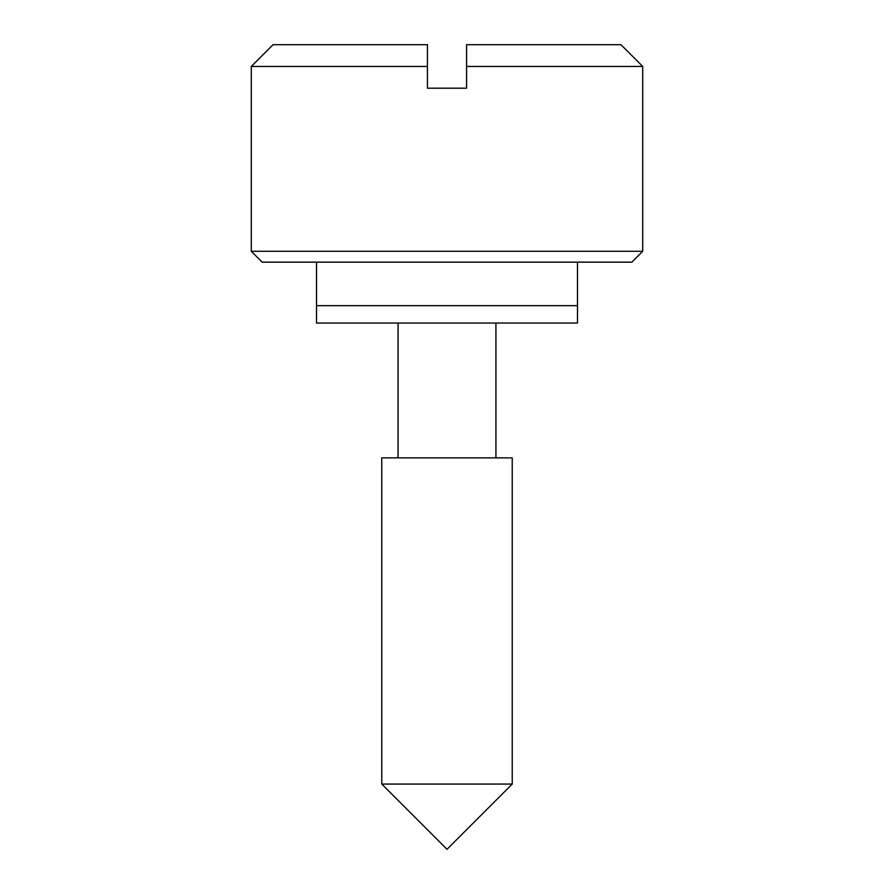 <?xml version="1.0" encoding="UTF-8"?>
<svg xmlns="http://www.w3.org/2000/svg" width="894" height="894" viewBox="0 0 894 894"><rect width="100%" height="100%" fill="white"/><g stroke="black" fill="none" stroke-linecap="round" stroke-linejoin="round"><path stroke-width="1.34" d="M381.76 784.06L381.76 457.873L381.76 784.06L447 849.3L381.76 784.06L512.24 784.06L447 849.3L512.24 784.06L381.76 784.06M512.24 457.873L512.24 784.06L512.24 457.873L381.76 457.873L512.24 457.873M398.076 457.873L398.076 323.047L398.076 457.873M495.924 323.047L495.924 457.873L495.924 323.047M262.154 262.154L251.281 251.281L251.281 66.447L427.433 66.447L427.433 44.7L273.028 44.7L251.281 66.447L251.281 251.281L642.719 251.281L631.846 262.154L262.154 262.154L631.846 262.154L642.719 251.281L642.719 66.447L642.719 251.281L251.281 251.281L262.154 262.154M577.479 262.154L577.479 305.647L577.479 262.154M316.521 305.647L316.521 262.154L316.521 305.647L577.479 305.647L316.521 305.647L577.479 305.647L577.479 323.047L577.479 305.647L316.521 305.647L316.521 323.047L577.479 323.047L316.521 323.047L316.521 305.647M642.719 66.447L466.567 66.447L466.567 88.193L427.433 88.193L427.433 66.447L251.281 66.447L273.028 44.7L427.433 44.7L427.433 88.193L466.567 88.193L466.567 66.447L642.719 66.447L620.972 44.7L466.567 44.7L466.567 66.447L466.567 44.7L620.972 44.7"/></g></svg>
